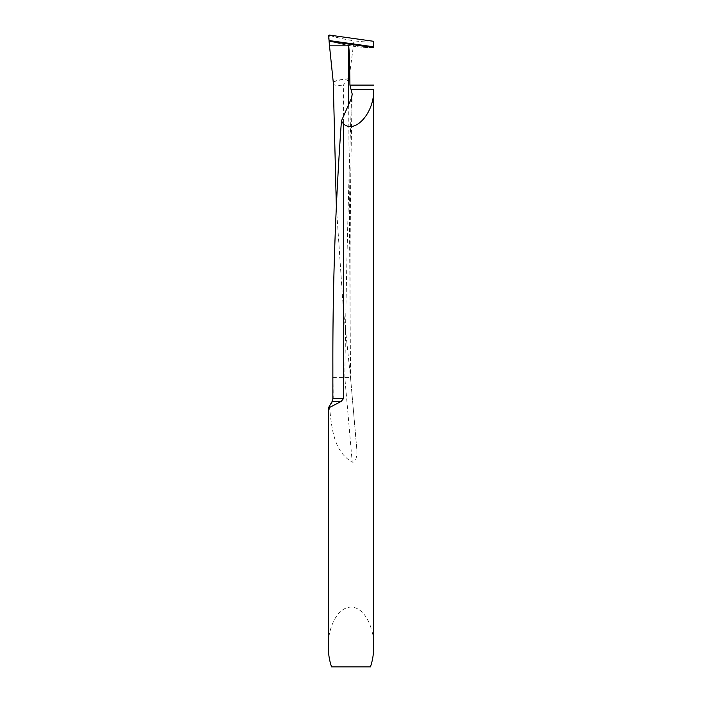 <?xml version="1.0" encoding="UTF-8"?>
<svg xmlns="http://www.w3.org/2000/svg" width="702" height="702" viewBox="0 0 702 702"><rect width="100%" height="100%" fill="white"/><g stroke="black" fill="none" stroke-linecap="round" stroke-linejoin="round"><path stroke-width="0.53" stroke-dasharray="3.51 2.63" d="M328.273 408.134L329.501 407.537C331.827 426.948 332.932 450.772 352.22 462.206L354.15 461.907L355.905 459.248L356.879 454.861L356.906 450.351L350.544 377.632L343.392 309.757L343.392 85.056L349.026 78.677L353.317 46.253C341.541 44.244 333.494 42.339 329.177 40.558C333.494 42.339 341.541 44.244 353.317 46.253L353.896 40.821C366.067 42.26 372.674 42.427 373.727 41.313M373.727 46.815C372.657 47.964 365.856 47.78 353.317 46.253C365.856 47.78 372.657 47.964 373.727 46.815M373.727 646.445C374.64 634.933 367.822 607.616 351 607.081C334.178 607.616 327.36 634.933 328.273 646.445M332.862 365.058L333.222 398.727L332.608 401.447L329.501 407.537M343.392 309.757L336.337 206.212M333.011 83.766C333.889 85.381 337.346 85.802 343.392 85.056M370.419 666.9L331.581 666.9M332.888 377.632L350.544 377.632L356.906 450.351M328.79 35.784L330.379 35.609L329.554 35.1M330.379 35.609C335.495 37.32 343.331 39.058 353.896 40.821M349.026 78.677A28.624 4.967 0 0 0 333.257 82.204M332.608 401.447L332.134 401.447M348.903 78.914A28.633 4.975 0 0 0 333.248 82.441M351.544 98.008C348.306 191.216 346.06 284.424 344.822 377.632L352.22 462.206M348.692 105.528L350.544 377.632C349.561 283.134 350.114 188.627 352.202 94.112"/><path stroke-width="1.05" d="M373.727 646.445L373.666 89.637C374.456 112.601 355.203 134.354 343.392 123.833L343.392 398.727L341.146 401.447L328.273 408.134L328.273 646.445C328.299 653.79 329.396 660.608 331.581 666.9L370.419 666.9C372.604 660.608 373.701 653.79 373.727 646.445M373.718 47.613L329.098 41.339L328.773 35.776A0.684 0.684 0 0 1 329.554 35.1L373.727 41.313L373.727 46.815L329.177 40.558C328.589 38.338 328.72 36.522 329.554 35.1L373.727 41.313L373.727 46.815M329.098 41.339L329.501 45.823L348.727 45.823L349.491 55.581L349.929 85.091L352.202 94.103L351.544 98.008L341.435 120.963L343.392 123.833M336.337 206.212L333.257 82.204L329.501 45.823M341.146 401.447L332.134 401.447A5.458 5.458 0 0 0 332.862 398.727L332.862 365.058C332.695 283.626 335.556 202.264 341.435 120.963M332.862 398.727L343.392 398.727M373.718 85.091L349.929 85.091M373.666 89.637L351.36 89.637M348.727 45.823L348.692 105.528M332.134 401.447L328.273 408.134"/></g></svg>
